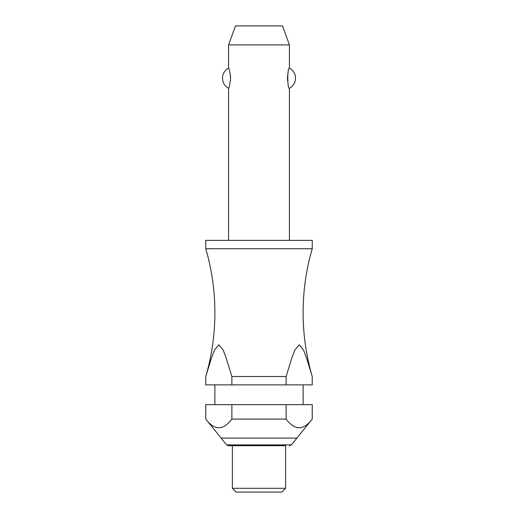 <?xml version="1.0" encoding="UTF-8"?>
<svg xmlns="http://www.w3.org/2000/svg" width="518" height="518" viewBox="0 0 518 518"><rect width="100%" height="100%" fill="white"/><g stroke="black" fill="none" stroke-linecap="round" stroke-linejoin="round"><path stroke-width="0.78" d="M231.883 376.502L226.327 358.437L223.18 350.051L218.823 344.8L214.471 350.051L211.318 358.437L205.763 376.502A228.16 228.16 0 0 0 205.763 248.731L312.237 248.731A228.16 228.16 0 0 0 312.237 376.502L312.231 384.868L312.237 376.502L306.682 358.437L303.529 350.051L299.177 344.8L294.82 350.051L291.673 358.437L286.117 376.502L231.883 376.502L231.883 384.868L205.769 384.868L205.769 376.502L205.769 384.868M289.42 240.365L289.42 88.261C287.257 89.329 287.257 67.016 289.42 68.085L289.42 44.911L228.58 44.911L228.58 68.085C229.209 68.505 229.888 71.866 230.607 78.173C229.888 84.479 229.209 87.84 228.58 88.261L228.58 240.365M230.491 80.607L230.536 80.063M230.536 76.282L230.491 75.738M287.509 75.738L287.509 80.607M312.237 248.731L312.237 240.365L205.763 240.365L205.763 248.731M303.108 404.642L303.108 384.868M214.892 384.868L214.892 404.642M205.763 404.642L231.883 404.642L231.883 419.088C223.174 430.613 214.471 430.613 205.769 419.088L205.769 404.642L205.763 419.088L226.638 444.891L291.362 444.891L312.237 419.088L312.237 404.642L312.231 419.088C303.529 430.613 294.826 430.613 286.117 419.088L286.117 404.642L312.231 404.642M285.619 488.299L285.619 445.707L228.393 445.707L232.381 445.707L232.381 488.299L236.182 492.1L281.818 492.1L285.619 488.299L232.381 488.299M228.58 44.911L235.502 25.9L282.498 25.9L289.42 44.911M228.58 88.261A11.409 11.409 0 0 1 228.58 68.085M289.42 68.085A11.409 11.409 0 0 1 289.42 88.261M231.883 384.868L286.117 384.868L286.117 376.502M231.883 404.642L286.117 404.642M231.883 419.088L286.117 419.088M312.231 384.868L286.117 384.868M220.972 438.105L297.028 438.105M226.638 444.891L228.393 445.707M291.362 444.891L289.607 445.707"/></g></svg>
